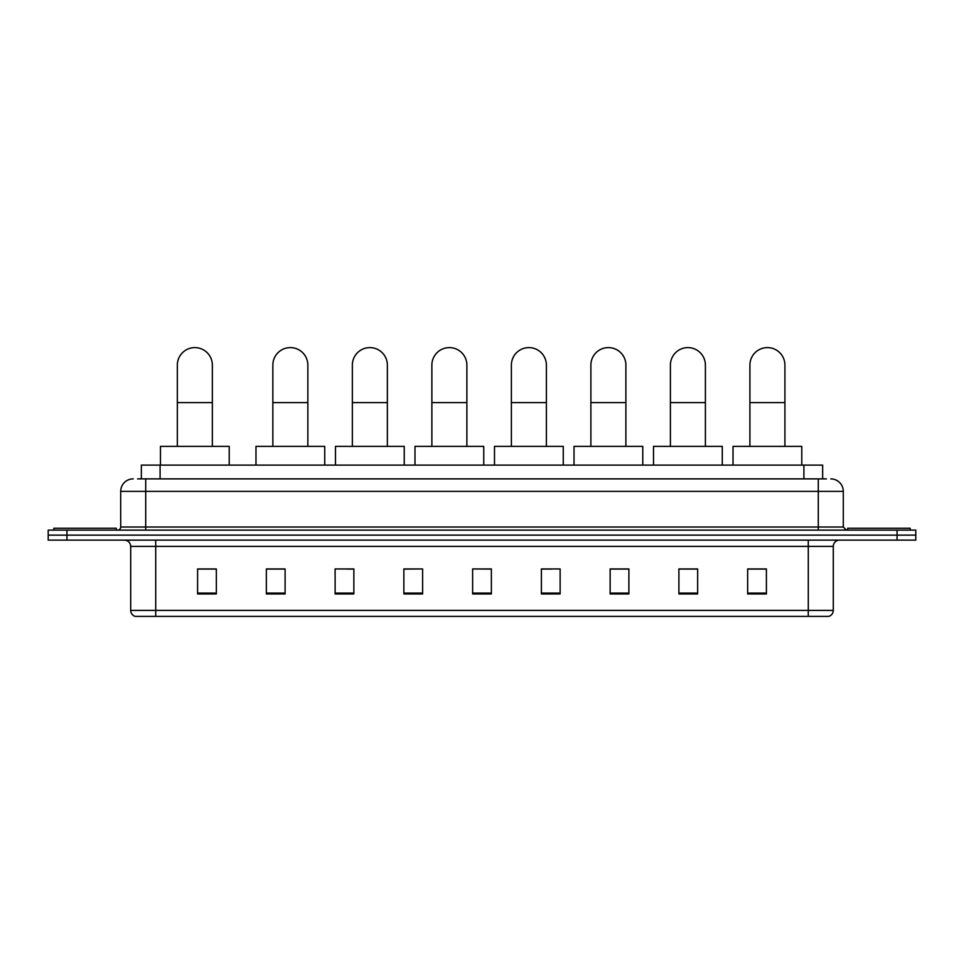 <?xml version="1.0" encoding="UTF-8"?>
<svg xmlns="http://www.w3.org/2000/svg" width="964" height="964" viewBox="0 0 964 964"><rect width="100%" height="100%" fill="white"/><g stroke="black" fill="none" stroke-linecap="round" stroke-linejoin="round"><path stroke-width="1.45" d="M141.346 478.879L141.346 465.118L822.654 465.118L822.654 478.879M137.876 478.879L826.413 478.879M137.587 478.879L145.709 478.879L145.709 491.375L120.705 491.375L120.705 527.007A3.121 3.121 0 0 1 117.584 530.128M133.213 478.879A12.496 12.496 0 0 0 120.705 491.375M830.787 478.879A12.496 12.496 0 0 1 843.295 491.375L843.295 527.007L846.416 530.128M66.95 530.128L48.2 530.128L48.2 535.128L66.95 535.128L48.2 535.128L48.2 540.129L66.95 540.129L66.95 535.128L897.05 535.128L66.95 535.128L66.95 530.128L897.05 530.128L897.05 535.128L915.8 535.128L897.05 535.128L897.05 540.129L66.95 540.129M897.05 540.129L915.8 540.129L915.8 530.128L897.05 530.128M833.294 610.393C833.113 613.381 831.619 615.381 828.787 616.394L808.29 616.394L808.29 610.393L833.294 610.393L833.294 546.383A6.254 6.254 0 0 1 839.536 540.129M808.29 616.394L135.213 616.394A6.254 6.254 0 0 1 130.706 610.393L130.706 546.383C130.345 542.587 128.26 540.503 124.464 540.129M766.404 593.945L766.404 568.953L747.654 568.953L747.654 593.945L766.404 593.945M697.647 593.945L697.647 568.953L678.897 568.953L678.897 593.945L697.647 593.945M628.889 593.945L628.889 568.953L610.14 568.953L610.14 593.945L628.889 593.945M560.132 593.945L560.132 568.953L541.382 568.953L541.382 593.945L560.132 593.945M216.346 593.945L216.346 568.953L197.596 568.953L197.596 593.945L216.346 593.945M285.103 593.945L285.103 568.953L266.353 568.953L266.353 593.945L285.103 593.945M353.86 593.945L353.86 568.953L335.111 568.953L335.111 593.945L353.86 593.945M422.618 593.945L422.618 568.953L403.868 568.953L403.868 593.945L422.618 593.945M491.375 593.945L491.375 568.953L472.625 568.953L472.625 593.945L491.375 593.945M422.618 568.953L403.868 569.073L422.618 568.953M347.365 569.073L353.86 569.073M267.847 569.073L285.103 569.073M541.382 569.073L551.384 569.073M472.625 568.953L491.375 569.073L472.625 568.953M216.346 569.073L197.596 569.073M628.889 569.073L610.14 569.073M697.647 569.073L678.897 569.073M766.404 569.073L747.654 569.073M116.331 530.128L116.331 528.26L53.827 528.26L53.827 530.128M177.34 446.368L177.34 365.115A17.497 17.497 0 0 1 194.836 347.606A17.497 17.497 0 0 1 212.345 365.115A17.497 17.497 0 0 0 194.836 347.606M212.345 446.368L212.345 365.115M229.215 465.118L229.215 446.368L160.458 446.368L160.458 465.118M272.848 446.368L272.848 365.115A17.497 17.497 0 0 1 290.357 347.606A17.497 17.497 0 0 1 307.853 365.115A17.497 17.497 0 0 0 290.357 347.606M307.853 446.368L307.853 365.115M324.735 465.118L324.735 446.368L255.978 446.368L255.978 465.118M352.354 446.368L352.354 365.115A17.497 17.497 0 0 1 369.863 347.606A17.497 17.497 0 0 1 387.359 365.115A17.497 17.497 0 0 0 369.863 347.606M387.359 446.368L387.359 365.115M404.241 465.118L404.241 446.368L335.484 446.368L335.484 465.118M431.872 446.368L431.872 365.115A17.497 17.497 0 0 1 449.369 347.606A17.497 17.497 0 0 1 466.877 365.115A17.497 17.497 0 0 0 449.369 347.606M466.877 446.368L466.877 365.115M483.747 465.118L483.747 446.368L414.99 446.368L414.99 465.118M511.378 446.368L511.378 365.115A17.497 17.497 0 0 1 528.875 347.606A17.497 17.497 0 0 1 546.383 365.115A17.497 17.497 0 0 0 528.875 347.606M546.383 446.368L546.383 365.115M563.265 465.118L563.265 446.368L494.496 446.368L494.496 465.118M590.884 446.368L590.884 365.115A17.497 17.497 0 0 1 608.392 347.606A17.497 17.497 0 0 1 625.889 365.115A17.497 17.497 0 0 0 608.392 347.606M625.889 446.368L625.889 365.115M642.771 465.118L642.771 446.368L574.014 446.368L574.014 465.118M670.402 446.368L670.402 365.115A17.497 17.497 0 0 1 687.898 347.606A17.497 17.497 0 0 1 705.395 365.115A17.497 17.497 0 0 0 687.898 347.606M705.395 446.368L705.395 365.115M722.277 465.118L722.277 446.368L653.52 446.368L653.52 465.118M749.908 446.368L749.908 365.115A17.497 17.497 0 0 1 767.404 347.606A17.497 17.497 0 0 1 784.913 365.115A17.497 17.497 0 0 0 767.404 347.606M784.913 446.368L784.913 365.115M801.783 465.118L801.783 446.368L733.026 446.368L733.026 465.118M910.173 530.128L910.173 528.26L847.669 528.26L847.669 530.128M160.096 478.879L160.096 465.118M803.904 478.879L803.904 465.118M145.709 530.128L145.709 527.007L843.295 527.007M120.705 527.007L145.709 527.007L145.709 491.375L818.291 491.375L818.291 530.128M843.295 491.375L818.291 491.375L818.291 478.879M808.29 540.129L808.29 546.383L130.706 546.383M833.294 546.383L808.29 546.383L808.29 610.393L155.71 610.393L155.71 616.394M130.706 610.393L155.71 610.393L155.71 540.129M491.375 593.077L472.625 593.077M422.618 593.077L403.868 593.077M353.86 593.077L335.111 593.077M285.103 593.077L266.353 593.077M216.346 593.077L197.596 593.077M560.132 593.077L541.382 593.077M628.889 593.077L610.14 593.077M697.647 593.077L678.897 593.077M766.404 593.077L747.654 593.077M177.34 402.615L212.345 402.615M272.848 402.615L307.853 402.615M352.354 402.615L387.359 402.615M431.872 402.615L466.877 402.615M511.378 402.615L546.383 402.615M590.884 402.615L625.889 402.615M670.402 402.615L705.395 402.615M749.908 402.615L784.913 402.615"/></g></svg>
